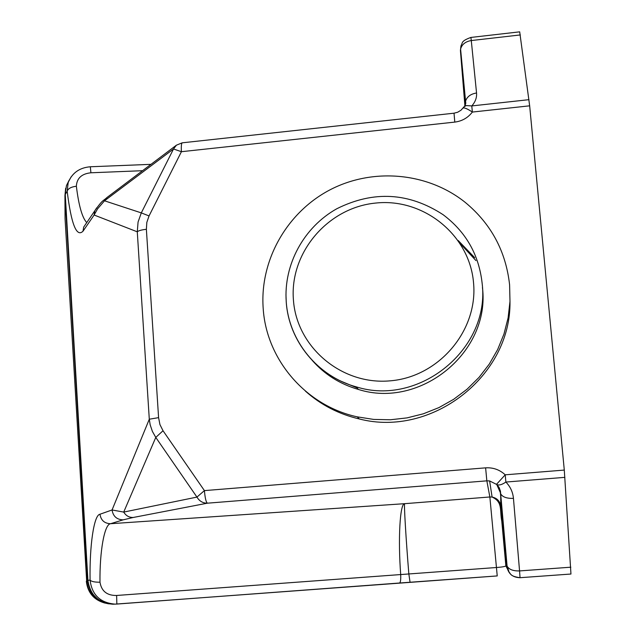 <?xml version="1.0" encoding="UTF-8"?>
<svg xmlns="http://www.w3.org/2000/svg" width="636" height="636" viewBox="0 0 636 636"><rect width="100%" height="100%" fill="white"/><g stroke="black" fill="none" stroke-linecap="round" stroke-linejoin="round"><path stroke-width="0.95" d="M312.125 360.286C324.591 374.437 340.006 384.152 358.394 389.447C420.499 409.274 490.595 351.907 482.438 287.448M263.177 308.301C266.301 359.491 305.725 405.744 357.233 416.842L373.682 419.418L390.385 419.768L407.04 417.892L423.338 413.805L438.975 407.573L453.651 399.313L467.102 389.176L479.067 377.347L489.323 364.038L497.67 349.514L503.974 334.035L508.1 317.905L509.985 301.408L509.603 284.864C505.882 251.3 491.111 223.824 465.29 202.439C427.511 172.149 372.346 167.467 329.472 190.116C286.598 212.782 259.711 260.577 263.177 308.301M305.407 391.116C320.886 404.925 338.869 414.211 359.356 418.973C431.717 437.759 511.225 376.122 509.985 301.504M458.246 240.567L474.702 257.683M328.923 375.463L326.522 372.736M357.098 387.896L341.683 381.481M65.015 209.578L65.055 218.649L86.671 581.018C88.213 593.253 94.971 600.742 106.935 603.492C94.971 600.742 88.213 593.253 86.671 581.018L87.545 580.414L64.944 195.538L65.023 211.995M105.131 603.127C93.977 600.082 87.704 592.792 86.321 581.264M503.394 536.22L501.073 509.794L503.394 536.22M503.577 532.292L500.906 501.804L503.577 532.292M465.242 105.131L462.118 71.017L465.115 105.361M460.194 243.485L475.935 260.585M520.351 34.932L471.284 40.553L470.91 37.437L519.692 31.84L529.661 105.822L472.357 112.063C467.921 117.819 462.062 121.166 454.788 122.096L181.411 151.702L149.047 215.93L141.303 212.893L173.517 148.983L181.411 151.702C181.093 145.914 181.435 142.949 182.437 142.798L454.032 113.192L454.788 122.096M508.975 571.995L505.946 565.77L506.892 566.549L500.381 492.669L496.605 484.227L505.223 474.814L564.291 470.076L529.661 105.822M564.291 470.076L570.961 574.03L520.041 577.703C512.656 577.504 508.275 573.783 506.892 566.549M497.233 575.93L399.527 583.013C400.529 582.52 400.911 579.69 400.696 574.515C398.017 539.749 399.853 503.346 404.655 503.68L489.863 496.978L497.233 575.93L115.092 604.136C100.234 602.864 91.894 594.851 90.081 580.096C91.369 581.55 94.669 582.258 99.987 582.21C101.474 591.194 107.023 595.614 116.619 595.471L496.446 567.511C501.74 567.121 504.881 566.604 505.874 565.945L500.723 506.105L500.715 493.894C502.686 497.113 506.94 498.6 513.451 498.354L519.556 570.921L570.842 567.193M85.773 224.039L83.682 227.116L82.998 231.218C76.543 237.546 71.264 224.198 67.17 191.19L68.179 182.58C72.107 172.936 79.492 167.673 90.328 166.767L90.908 172.785C81.647 173.763 76.797 178.247 76.368 186.237C71.248 186.857 68.179 188.502 67.17 191.19L65.254 194.473L87.927 580.358L90.081 580.096C89.469 546.022 93.858 514.937 99.971 514.238C100.941 520.32 104.471 523.476 110.553 523.714C104.336 524.167 99.598 551.77 99.987 582.21M500.723 506.105C499.928 501.128 497.05 498.107 492.097 497.05L489.863 496.978L486.842 480.848L207.392 503.187C202.908 503.227 199.426 501.192 196.945 497.09L155.78 437.417L123.718 512.083L196.945 497.09L204.418 490.61L163.031 430.747L155.78 437.417L152.386 431.399L150.16 424.761L149.293 419.219L158.587 417.645L146.375 229.294C141.47 229.85 138.441 230.693 137.281 231.814L94.112 215.024L94.812 210.755L85.216 224.85M76.368 186.237C78.737 205.595 82.203 217.719 86.742 222.608M99.971 514.238L112.063 509.969C113.089 516.313 116.762 519.612 123.098 519.858L133.162 517.489C129.092 517.537 125.944 515.732 123.718 512.083L112.063 509.969L149.293 419.219L137.281 231.814L138.068 222.044L141.303 212.893L104.503 200.801L97.602 208.815L94.112 215.024L82.998 231.218M69.141 180.226L66.462 185.569L71.129 176.864M399.527 583.013L116.865 604.065L116.619 595.471M112.651 604.2C98.063 602.872 89.7 594.946 87.545 580.414L87.927 580.358C90.105 595.01 98.445 602.96 112.954 604.2L116.865 604.065M123.098 519.858L110.553 523.714L404.655 503.68C403.812 503.052 405.999 539.161 408.837 573.91L410.053 582.242M107.452 197.144L107.15 197.367C102.984 201.326 103.119 198.973 94.812 210.755L96.672 207.869M107.15 197.367L104.503 200.801L173.517 148.983L176.403 145.191L107.15 197.367M465.417 104.765L460.583 49.091C461.871 44.393 465.441 41.547 471.284 40.553L476.547 92.991C470.497 93.993 466.8 96.847 465.449 101.561L465.186 105.234M462.833 108.311L463.048 108.017C464.431 107.516 467.532 108.867 472.357 112.063L471.793 105.926L466.363 105.584L464.511 106.451L463.127 107.977M509.134 572.249L505.874 565.945L501.788 521.234C499.546 509.857 502.997 502.162 492.097 497.05L489.625 480.935L497.042 484.64C499.141 485.522 502.074 484.656 505.866 482.048L505.223 474.814C499.665 469.71 493.131 467.388 485.618 467.85L486.842 480.848L489.625 480.935L497.042 484.64L499.228 487.748L500.429 491.135L507.083 566.127C509.031 569.514 513.188 571.112 519.556 570.921L520.041 577.703C509.675 576.264 510.891 573.656 509.078 572.162L506.749 564.848M470.91 37.437C460.385 41.173 462.873 43.176 461.187 45.259L460.583 49.091L465.791 103.374L464.503 106.299L460.981 110.219L457.713 112.214L454.04 113.192M358.394 389.447L356.224 386.839C317.595 376.385 288.696 340.745 286.232 301.639C283.529 264.457 303.889 227.147 336.826 208.735C373.491 190.45 408.9 192.43 443.069 214.674C465.926 231.846 478.948 254.718 482.136 283.282C490.42 348.695 419.251 406.945 356.224 386.839C317.634 376.456 288.76 341.007 286.24 301.981M293.419 299.89C296.575 347.113 341.635 385.416 390.218 380.829C438.856 376.949 478.248 330.561 473.534 282.678C469.543 234.724 423.282 197.764 375.55 203.075C327.747 207.686 289.555 252.731 293.419 299.89M286.216 301.655L285.969 294.707M464.9 105.727L460.472 51.206M114.114 604.168L107.929 603.739L98.373 599.684C93.508 595.121 90.757 591.885 90.121 589.977L87.641 580.398L65.007 195.053L66.462 185.569L64.944 195.538L65.651 188.312M485.618 467.85L204.418 490.61C205.054 498.004 206.04 502.194 207.392 503.187L133.162 517.489M142.551 170.694L90.908 172.785M163.031 430.747L159.946 424.594L158.587 417.645M146.375 229.294L146.829 222.385L149.047 215.93M68.481 181.753L66.756 185.06M113.025 604.2L113.844 604.176M460.408 50.586L460.941 46.11M476.547 92.991C476.928 97.618 475.346 101.927 471.793 105.926L528.985 99.669M564.887 477.35L505.866 482.048C510.31 486.604 512.839 492.033 513.451 498.354M357.233 416.842L359.356 418.973M182.198 142.822L176.403 145.191M150.986 164.342L90.352 166.767M570.961 574.03L520.041 577.703"/></g></svg>
